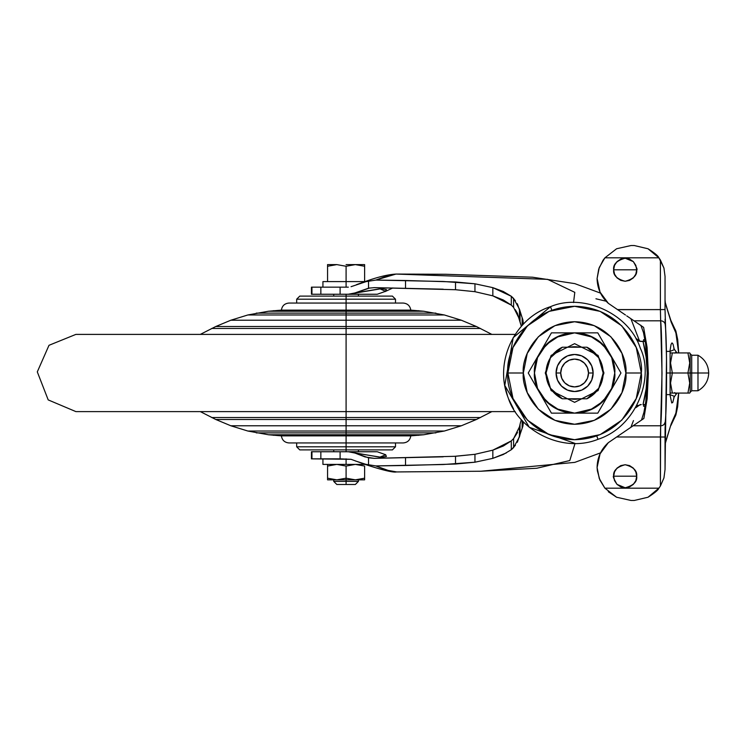 <?xml version="1.0" encoding="UTF-8"?>
<svg xmlns="http://www.w3.org/2000/svg" width="746" height="746" viewBox="0 0 746 746"><rect width="100%" height="100%" fill="white"/><g stroke="black" fill="none" stroke-linecap="round" stroke-linejoin="round"><path stroke-width="1.12" d="M355.32 464.404L346.088 466.064L336.828 464.404L327.559 466.064L327.559 464.404L327.559 478.195L336.791 479.846M355.357 479.846L364.617 478.195L364.617 479.846L364.617 478.195L355.357 479.846L346.088 478.195L336.828 479.846L327.559 478.195L336.828 479.846L346.088 478.195L355.357 479.846L346.088 478.195L346.088 479.846L355.357 479.846L364.617 478.195L355.357 479.846L364.617 479.846L346.088 479.846L346.088 481.394L346.088 479.846L336.828 479.846L346.088 479.846L346.088 478.195L336.828 479.846L327.559 479.846L336.828 479.846L346.088 478.195L355.32 479.846M346.088 481.394L358.444 481.394L346.088 481.394L346.088 484.48L355.357 484.48L336.828 484.48L346.088 484.48L346.088 481.394L333.742 481.394L346.088 481.394M346.088 458.846L346.088 464.404L365.223 464.404L346.088 464.404L346.088 458.846M346.088 281.596L322.934 281.596L365.223 281.596L346.088 281.596L346.088 287.154L346.088 266.266L336.828 264.606L346.088 266.266L355.357 264.606L364.617 266.266L364.617 281.596L364.617 266.266L355.357 264.606L346.088 266.266L346.088 281.596L322.934 281.596L322.934 287.154M346.088 294.25L346.088 296.106L346.088 294.25M346.088 311.231L423.672 311.231L346.088 311.231L346.088 313.124L435.878 313.124L346.088 313.124L346.088 314.971L444.346 314.971L346.088 314.971L346.088 320.22L461.336 320.22L346.088 320.22L346.088 326.515L476.405 326.515L346.088 326.515L346.088 328.454L480.48 328.454L346.088 328.454L346.088 417.546L480.48 417.546L346.088 417.546L346.088 419.485L476.405 419.485L346.088 419.485L346.088 425.78L461.336 425.78L346.088 425.78L346.088 431.029L444.346 431.029L346.088 431.029L346.088 432.876L435.878 432.876L346.088 432.876L346.088 434.769L423.672 434.769L346.088 434.769L346.088 435.291L418.86 435.291L346.088 435.291L346.088 435.869L410.785 435.869L346.088 435.869L346.088 446.807L395.501 446.807L346.088 446.807L346.088 451.75L346.088 449.894L392.415 449.894L299.771 449.894L346.088 449.894L346.088 446.807L395.501 446.807L296.684 446.807L346.088 446.807L346.088 442.947L403.157 442.947L289.028 442.947L346.088 442.947L346.088 435.869L410.785 435.869L281.391 435.869L418.86 435.291L273.316 435.291L423.672 434.769L268.513 434.769L346.088 434.769L346.088 432.876L435.878 432.876L256.298 432.876L346.088 432.876L346.088 431.029L444.346 431.029L247.84 431.029L346.088 431.029L346.088 425.78L461.336 425.78L230.85 425.78L346.088 425.78L346.088 419.485L476.405 419.485L215.771 419.485L346.088 419.485L346.088 417.546L480.48 417.546L211.696 417.546L346.088 417.546L346.088 411.605L515.216 411.605L75.887 411.605L346.088 411.605L346.088 328.454L480.48 328.454L211.696 328.454L346.088 328.454L346.088 326.515L476.405 326.515L215.771 326.515L346.088 326.515L346.088 320.22L461.336 320.22L230.85 320.22L346.088 320.22L346.088 314.971L444.346 314.971L247.84 314.971L346.088 314.971L346.088 313.124L435.878 313.124L256.298 313.124L346.088 313.124L346.088 311.231L423.672 311.231L268.513 311.231L346.088 311.231L346.088 310.709L418.86 310.709L346.088 310.709L346.088 311.231L268.513 311.231L346.088 311.231M327.559 281.596L327.559 266.266L336.828 264.606L327.559 266.266L327.559 281.596M327.559 264.606L327.559 266.266L327.559 264.606L327.559 266.266L336.828 264.606L346.088 266.266L336.828 264.606L327.559 264.606L336.828 264.606M355.357 264.606L364.617 266.266L364.617 264.606L346.088 264.606L355.357 264.606L364.617 266.266L364.617 264.606L355.357 264.606L346.088 266.266L355.32 264.606M336.791 264.606L327.559 266.266M346.088 464.404L322.934 464.404L346.088 464.404L322.934 464.404L322.934 458.846M336.828 479.846L327.559 478.195L327.559 479.846L327.559 466.064L336.828 464.404L346.088 466.064L336.828 464.404L346.088 466.064L355.357 464.404L346.088 466.064L346.088 478.195L346.088 466.064L355.357 464.404L364.617 466.064L355.357 464.404M336.791 464.404L327.559 466.064L336.828 464.404M364.617 466.064L364.617 478.195L364.617 466.064M364.617 479.846L364.617 478.195M327.559 464.404L327.559 466.064M596.763 435.916L597.975 439.319L596.763 435.916M550.529 306.671C515.318 317.749 493.591 361.549 508.203 397.842C518.61 430.573 562.559 453.587 597.975 439.319C636.692 426.833 654.615 377.523 640.329 348.261C629.12 313.255 582.57 292.824 550.529 306.671L551.826 310.308L550.529 306.671L513.201 337.649L504.781 385.412L529.268 427.272L575.035 443.413L569.785 460.543L536.756 468.255L480.825 471.239L536.756 468.255L569.785 460.543L575.035 443.413M523.356 422.395L522.424 420.819L523.328 422.516L522.899 426.134L517.332 442.266M515.411 445.287L511.299 449.726L503.298 454.5L492.836 458.352L474.95 462.203L443.217 464.525L375.807 465.924L388.088 470.409L396.732 471.938C392.182 471.892 385.206 469.887 375.807 465.924L363.983 464.021L351.068 459.312L340.101 458.846L340.101 451.75L311.436 451.75L311.436 458.846L351.068 459.312M478.699 471.285L480.825 471.239L478.699 471.285M513.565 408.957L508.707 399.138M507.485 395.837L504.781 385.412M356.513 284.636L363.983 281.969L375.807 280.076L395.958 274.062L547.583 279.349L574.802 292.348L573.543 302.578L574.802 292.348L547.583 279.349L395.958 274.062L387.491 275.778L375.807 280.076L443.217 281.475L474.95 283.797L492.836 287.648L503.298 291.5L511.299 296.274L515.411 300.713M517.332 303.734L522.899 319.857L523.328 323.484L522.405 325.209L523.356 323.615M635.853 338.311L637.643 340.297L641.243 341.444L640.105 341.342L635.853 338.311M633.485 420.576L630.939 427.197M639.611 341.23L633.485 325.424L639.611 341.23M635.853 407.689L637.643 405.703L641.243 404.556L640.105 404.658L635.853 407.689M587.708 386.102L581.703 390.121L574.607 391.529L567.519 390.121L561.505 386.102L557.486 380.087L556.078 373L557.486 365.913L561.505 359.898L567.519 355.879L574.607 354.471L581.703 355.879L587.708 359.898L591.727 365.913L593.135 373A18.529 18.529 0 0 0 574.607 354.471A18.529 18.529 0 0 0 556.078 373A18.529 18.529 0 0 1 574.607 354.471A18.529 18.529 0 0 1 593.135 373L588.501 373L593.135 373A18.529 18.529 0 0 1 574.607 391.529A18.529 18.529 0 0 1 556.078 373L560.712 373A13.894 13.894 0 0 1 574.607 359.106A13.894 13.894 0 0 1 588.501 373L587.447 367.685L584.435 363.171L579.922 360.159L574.607 359.106L569.291 360.159L564.778 363.171L561.766 367.685L560.712 373L561.766 378.315L564.778 382.829L569.291 385.841L574.607 386.894L579.922 385.841L584.435 382.829L587.447 378.315L588.501 373A13.894 13.894 0 0 1 574.607 386.894A13.894 13.894 0 0 1 560.712 373L556.078 373A18.529 18.529 0 0 0 574.607 391.529A18.529 18.529 0 0 0 593.135 373L591.727 380.087L587.708 386.102L581.703 390.121M630.939 318.803L633.485 325.424M520.494 422.45L519.244 427.766M517.519 432.456L513.602 438.583L511.299 440.895L503.298 446.024L492.836 450.155L474.95 454.305L454.445 456.328M443.217 456.813L374.212 458.361L455.517 456.282L455.517 464.031L405.526 465.495L405.526 457.867L405.526 465.495L375.807 465.924M375.807 280.076L405.526 280.505L405.526 288.133L405.526 280.505L455.517 281.969L455.517 289.718L374.212 287.639L443.217 289.187M455.517 289.718L455.517 281.969L474.95 283.797L474.95 291.695L455.517 289.718L474.95 291.695L492.836 295.845L503.317 299.985L511.299 305.105L513.602 307.417L511.299 305.105L492.836 295.845L492.836 287.648L492.836 295.845M515.253 309.655L517.332 313.171L520.661 324.146M311.875 458.846L311.949 451.75L311.949 458.846L320.855 458.846L320.855 451.75L320.855 458.846L340.101 458.846L340.101 451.75L348.326 451.75L311.875 451.75M311.875 287.154L348.326 287.154L311.436 287.154L311.436 294.25L311.949 294.25L311.949 287.154L311.949 294.25L320.855 294.25L320.855 287.154L320.855 294.25L340.101 294.25L340.101 287.154L340.101 294.25L348.326 294.25L354.91 292.964L368.533 288.189L368.533 280.804L351.068 286.688M523.328 323.484L522.153 317.777L522.153 325.489L522.153 317.777L519.43 309.096L519.43 319.064L513.602 307.417L513.602 298.428L513.602 307.417M523.328 422.516L523.114 424.437M595.942 298.782L606.125 301.207M474.95 454.305L474.95 462.203L455.517 464.031L455.517 456.282L474.95 454.305L474.95 462.203L492.836 458.352L492.836 450.155L492.836 458.352L506.31 452.953M474.95 291.695L474.95 283.797L492.836 287.648L511.299 296.274L511.299 305.105L511.299 296.274L513.602 298.428L519.43 309.096L519.43 319.064M492.836 450.155L511.299 440.895L511.299 449.726L511.299 440.895L513.602 438.583L513.602 447.572L511.299 449.726M519.43 426.936L519.43 436.904L513.602 447.572L513.602 438.583L519.43 426.936L519.43 436.904L520.027 434.526L520.027 424.297L521.333 419.606M520.027 321.703L520.027 311.474L520.027 321.703L521.333 326.394M523.105 423.887L522.153 428.223L522.153 420.52L522.153 428.223L520.027 434.526L520.027 424.297M523.114 321.61L523.105 322.113M392.844 287.965L385.495 291.397L392.844 287.965M355.376 460.935L368.533 465.196L368.533 457.811L354.91 453.036L348.326 451.75L379.854 457.177L385.71 454.78M374.212 287.639L368.533 288.189L368.533 280.804M368.533 465.196L368.533 457.811L374.212 458.361L365.018 456.916L354.91 453.036L381.486 457.326L386.391 456.505L385.645 454.724L377.271 451.75M376.702 451.75L348.326 451.75L376.702 451.75M385.598 291.313L379.91 288.814L354.91 292.964L369.839 287.956M385.132 291.602L386.391 289.495L381.467 288.674L348.326 294.25L377.262 294.25M311.875 294.25L376.702 294.25M640.917 341.444L637.522 340.493L639.313 341.248L645.262 341.444L641.243 341.444M643.024 341.444C648.591 362.425 648.591 383.463 643.024 404.556L645.383 404.556L643.024 404.556L646.139 388.871L647.23 372.953L646.129 357.064L643.024 341.444L645.663 341.444M636.385 406.384L637.783 405.358M637.522 340.493L636.357 339.579M640.917 404.556L636.291 406.477M603.169 373A28.562 28.562 0 0 1 586.897 398.784L598.768 388.246L603.169 373L603.943 373L598.078 355.394L574.607 343.664L551.135 355.394L545.27 373L546.044 373L545.27 373L551.135 355.394L574.607 343.664L598.078 355.394L603.943 373L598.078 390.606L574.607 402.336L551.135 390.606L545.27 373L551.135 390.606L574.607 402.336L598.078 390.606L603.943 373L603.169 373L598.768 357.754L586.897 347.216A28.562 28.562 0 0 1 603.169 373L598.768 388.246M569.702 347.216A26.25 26.25 0 0 1 579.521 347.216A26.25 26.25 0 0 0 569.702 347.216M534.462 373C532.849 361.26 544.897 333.406 574.607 332.856C604.325 333.406 616.364 361.26 614.751 373A40.144 40.144 0 0 0 539.843 352.923A40.144 40.144 0 0 0 534.462 373L537.521 388.358L546.221 401.385L559.248 410.086L574.607 413.144L589.974 410.086L602.992 401.385L611.701 388.358L614.751 373L611.701 357.642L602.992 344.615L589.974 335.914L574.607 332.856L559.248 335.914L546.221 344.615L537.521 357.642L534.462 373C532.849 384.74 544.897 412.594 574.607 413.144C604.325 412.594 616.364 384.74 614.751 373A40.144 40.144 0 0 1 609.379 393.077L620.961 373L597.788 332.856L551.434 332.856L540.207 352.289M507.905 373C505.228 353.492 525.24 307.203 574.607 306.298C623.982 307.203 643.994 353.492 641.308 373C643.994 353.492 623.982 307.203 574.607 306.298C525.24 307.203 505.228 353.492 507.905 373L523.347 373C521.286 358.005 536.663 322.44 574.607 321.74C612.55 322.44 627.927 358.005 625.866 373L641.308 373L625.866 373L621.968 392.62L610.853 409.246L594.226 420.362L574.607 424.26L554.987 420.362L538.36 409.246L527.245 392.62L523.347 373L527.245 353.38L538.36 336.754L554.987 325.638L574.607 321.74L594.226 325.638L610.853 336.754L621.968 353.38L625.866 373C627.927 387.995 612.55 423.56 574.607 424.26C536.663 423.56 521.286 387.995 523.347 373L507.905 373C505.228 392.508 525.24 438.797 574.607 439.702C623.982 438.797 643.994 392.508 641.308 373C643.994 392.508 623.982 438.797 574.607 439.702C525.24 438.797 505.228 392.508 507.905 373L512.987 398.523L527.441 420.166L549.084 434.629L574.588 439.702L600.138 434.629L621.772 420.166L636.235 398.523L641.308 373L636.235 347.477L621.772 325.834L600.138 311.371L574.625 306.298L549.084 311.371L527.441 325.834L512.987 347.477L507.905 373M609.006 352.289L597.788 332.856L551.434 332.856L528.252 373L539.517 392.517M574.634 332.856L592.828 337.22M597.658 340.12L607.486 349.949M541.727 349.949L551.564 340.12M556.385 337.22L574.607 332.856M539.517 353.483L528.252 373L551.434 413.144L574.607 413.144L556.385 408.78M540.207 393.711L551.434 413.144L597.788 413.144L609.006 393.711M551.564 405.88L541.727 396.051M607.486 396.051L597.658 405.88M592.828 408.78L574.607 413.144L597.788 413.144L609.379 393.077A40.144 40.144 0 0 1 539.843 393.077M609.696 392.517L620.961 373L609.696 353.483M569.674 347.216L579.539 347.216M579.539 398.784L569.674 398.784M579.521 398.784A26.25 26.25 0 0 1 569.702 398.784A26.25 26.25 0 0 0 579.521 398.784M562.316 398.784A28.562 28.562 0 0 1 562.316 347.216L550.455 357.754L546.044 373L550.455 388.246L562.316 398.784L586.897 398.784L562.316 398.784M586.897 347.216L562.316 347.216L586.897 347.216M574.607 391.529L567.519 390.121M557.486 380.087L556.078 373L557.486 365.913M561.505 359.898L567.519 355.879L574.607 354.471M591.727 365.913L593.135 373L591.727 365.913L587.708 359.898M515.216 334.394L346.088 334.394L515.216 334.394M346.088 310.709L418.86 310.709L273.316 310.709L346.088 310.709L346.088 310.131L410.785 310.131L346.088 310.131L346.088 310.709L273.316 310.709L346.088 310.709M346.088 310.131L410.785 310.131L281.391 310.131L346.088 310.131L346.088 303.053L403.157 303.053L346.088 303.053L346.088 310.131L281.391 310.131L346.088 310.131M346.088 299.193L395.501 299.193L346.088 299.193L346.088 303.053L346.088 299.193L395.501 299.193L296.684 299.193L346.088 299.193L346.088 296.106L392.415 296.106L346.088 296.106L346.088 299.193L296.684 299.193L346.088 299.193M296.684 303.053L296.684 299.193L299.771 296.106L392.415 296.106L395.501 299.193L395.501 303.053M346.088 296.106L299.771 296.106L346.088 296.106M200.32 334.394L215.771 326.515L230.85 320.22L247.84 314.971L268.513 311.231L281.391 310.131C282.1 305.795 284.646 303.435 289.028 303.053L403.157 303.053C407.54 303.435 410.076 305.795 410.785 310.131L423.672 311.231L444.346 314.971L461.336 320.22L476.405 326.515L491.866 334.394M346.088 303.053L289.028 303.053L346.088 303.053M346.088 313.124L256.298 313.124L346.088 313.124M346.088 314.971L247.84 314.971L346.088 314.971M346.088 320.22L230.85 320.22L346.088 320.22M346.088 326.515L215.771 326.515L346.088 326.515M346.088 328.454L211.696 328.454L346.088 328.454M346.088 411.605L75.887 411.605L48.201 399.903L37.3 371.881L48.994 345.305L75.887 334.394L346.088 334.394M346.088 417.546L211.696 417.546L346.088 417.546M346.088 419.485L215.771 419.485L346.088 419.485M346.088 425.78L230.85 425.78L346.088 425.78M346.088 431.029L247.84 431.029L346.088 431.029M346.088 432.876L256.298 432.876L346.088 432.876M346.088 434.769L268.513 434.769L346.088 434.769M346.088 435.291L273.316 435.291L346.088 435.291M346.088 435.869L281.391 435.869L346.088 435.869M491.866 411.605L476.405 419.485L461.336 425.78L444.346 431.029L423.672 434.769L410.785 435.869C410.076 440.205 407.54 442.565 403.157 442.947L289.028 442.947C284.646 442.565 282.1 440.205 281.391 435.869L268.513 434.769L247.84 431.029L230.85 425.78L215.771 419.485L200.32 411.605M346.088 446.807L296.684 446.807L346.088 446.807M395.501 442.947L395.501 446.807L392.415 449.894L299.771 449.894L296.684 446.807L296.684 442.947M697.986 355.245C704.821 359.199 708.392 365.111 708.7 373L697.986 373L697.986 355.245L697.986 390.755C704.821 386.801 708.392 380.889 708.7 373C708.392 380.889 704.821 386.801 697.986 390.755L697.986 373L708.7 373C708.392 365.111 704.821 359.199 697.986 355.245L691.719 355.245L691.719 390.755L691.719 373L697.986 373L691.719 373L691.719 390.755L690.171 392.303L690.171 353.697L689.724 352.923L688.054 352.923M625.176 281.261C616.877 279.069 613.035 275.246 613.66 269.81L636.692 269.81C637.317 275.246 633.475 279.069 625.176 281.261L629.577 280.393L633.298 277.913L635.797 274.202L636.692 269.81L635.834 265.38L633.345 261.622L629.596 259.114L625.185 258.228L620.756 259.114L617.017 261.622L614.518 265.389L613.66 269.81L614.555 274.192L617.054 277.913L620.784 280.393L625.176 281.261M613.66 476.19L636.692 476.19C637.382 481.646 633.54 485.497 625.176 487.772L617.017 484.378C613.753 478.671 612.634 475.948 613.66 476.19L614.518 480.62L617.017 484.378L620.756 486.886L625.176 487.772L629.596 486.886L633.345 484.378L635.834 480.611L636.692 476.19L635.797 471.808L633.298 468.087L629.577 465.607L625.176 464.739L620.775 465.607L617.054 468.087L614.555 471.798L613.66 476.19C613.035 470.754 616.877 466.931 625.176 464.739C633.475 466.931 637.317 470.754 636.692 476.19L613.66 476.19M674.813 353.128L676.007 352.168L676.715 352.485L673.759 348.513M670.095 392.303L670.542 393.077L672.342 393.077L670.542 393.077L672.342 393.077L670.542 383.052L672.342 373L670.095 373L670.095 394.615L670.095 373L666.654 373L687.933 373L689.724 362.948L687.933 352.923L689.724 352.923L672.342 352.923L670.542 362.966L672.342 352.923L687.933 352.923L689.724 362.948L687.933 373L691.719 373L691.719 355.245L691.719 373L690.171 373L690.171 392.303L690.171 353.697L690.171 373L687.933 373L689.724 362.966L687.933 373L672.342 373L670.542 362.985L672.342 352.923L670.542 352.923L670.095 353.697M670.095 351.385L670.095 373L670.095 351.385L666.392 351.385M617.651 309.683L660.406 309.581L660.648 320.817L634.007 320.817L643.612 327.363L647.09 347.384L648.349 373.429L647.164 398.728L643.873 418.459L633.13 425.77L660.648 425.77L660.406 436.988L616.662 436.988L633.13 425.77L660.648 425.77L662.019 373.336L660.648 320.817L634.007 320.817L627.628 316.481L641.112 325.657L633.783 320.668M629.074 317.47L626.743 315.875M616.616 248.754L631.051 245.527L634.249 245.527L648.032 248.772C654.596 252.941 658.224 255.953 658.895 257.818L660.406 260L660.406 309.609L617.539 309.609L660.406 309.609L617.502 309.581L608.354 303.352L600.045 292.134L597.098 278.491L599.271 267.506L597.098 278.491L598.74 269.017L602.973 260.382L604.903 257.818L616.616 248.754L631.051 245.527L634.249 245.527L648.032 248.772L658.895 257.818L604.903 257.818L616.616 248.754L631.051 245.527L634.156 245.527M604.913 257.808L599.271 267.497L604.903 257.818L658.895 257.818L663.94 268.066L660.406 260L660.406 309.581L665.031 309.571L665.04 276.207L665.031 309.571L665.04 276.412L663.94 268.066M599.952 480.163L604.903 488.182L599.877 479.986L597.35 470.707L597.098 467.509L599.271 478.503L597.098 467.509L600.045 453.866L608.354 442.648L616.625 437.016L608.354 442.648C601.043 449.325 597.294 457.615 597.098 467.509L600.054 453.838M634.156 500.473L631.051 500.473L616.597 497.237L608.288 491.726M616.662 436.988L665.031 437.025L665.087 427.477M663.94 477.934L660.406 486L663.94 477.934L665.04 469.588L666.514 357.875L665.031 309.571L660.406 309.581L660.648 320.817A4.635 4.364 -4.3 0 1 665.264 324.808A4.635 4.364 175.7 0 0 660.648 320.817C662.345 334.973 662.345 411.717 660.648 425.77A4.635 4.364 4.3 0 0 665.264 421.779A4.635 4.364 -175.7 0 1 660.648 425.77L660.406 486L658.895 488.182L604.903 488.182L599.271 478.494M665.087 319.12L665.264 324.846C667.222 344.503 666.803 408.081 665.264 421.751L665.031 437.025L660.406 437.016L660.406 486L658.895 488.182L648.013 497.237L634.249 500.473L631.051 500.473L634.249 500.473L648.013 497.237C654.596 493.059 658.224 490.038 658.895 488.182L604.903 488.182L616.597 497.237L604.903 488.182M665.022 299.771L665.32 303.165L671.232 322.272L676.771 334.917L678.655 352.923L675.736 331.793A4.635 4.457 -28.3 0 0 675.195 329.536A4.635 4.457 151.7 0 1 675.736 331.793L671.232 322.272L665.283 302.578M665.283 443.422L671.232 423.728L675.736 414.207A4.635 4.457 28.3 0 1 675.195 416.464A4.635 4.457 -151.7 0 0 675.736 414.207L678.655 393.077L676.771 411.111L671.232 423.728L665.32 442.835L665.022 446.229M674.328 349.697L673.023 344.102L672.006 342.89L671.064 344.372L669.927 351.385L674.328 349.688M669.927 394.615L671.736 402.961L672.743 402.504L674.328 396.303L669.927 394.615M625.474 315.008L608.354 303.352C601.043 296.675 597.294 288.385 597.098 278.491M643.49 332.604L640.805 325.191L643.49 332.604L645.616 343.869L647.444 373.42L645.831 401.311L643.938 412.314L641.504 420.073L632.44 426.236M619.721 434.89L624.7 431.524M600.026 292.106L608.354 303.352M641.112 325.657L627.628 316.481M621.959 433.379L641.504 420.073M636.03 423.803L633.13 425.77M630.687 427.439L624.02 431.981M645.616 343.869L646.978 357.912L647.444 373.42L647.034 387.976L645.831 401.311L643.938 412.314M643.873 418.459L647.164 398.728L648.349 373.429L647.09 347.384L643.612 327.363M631.051 500.473L616.597 497.237M678.711 393.077L677.666 406.645L675.885 414.916L670.906 425.5L671.232 423.728L665.32 442.835L665.04 445.959M670.841 320.351L665.32 303.165L665.04 300.041M670.542 383.015L672.342 373L670.542 362.985L672.342 352.923L670.542 352.923M689.724 383.174L687.933 373L689.724 383.015L687.933 393.077L672.342 393.077L687.933 393.077L689.724 383.043L687.933 393.077L689.724 393.077L690.171 392.303M672.342 393.077L670.542 383.052L672.342 373M688.092 392.582L687.933 393.077L689.724 393.077M688.11 373.55L687.943 373.028M645.113 406.262L643.556 406.262L645.113 406.262M644.982 339.738L643.556 339.738L643.556 341.286L645.234 341.286L643.556 341.286L643.556 339.738L644.982 339.738M677.088 393.133L675.811 393.813L674.673 392.601M625.176 269.81L613.66 269.81C612.97 264.354 616.811 260.503 625.185 258.228L633.345 261.622C636.608 267.329 637.718 270.052 636.692 269.81L625.176 269.81M664.854 422.712L664.257 424.166M645.355 404.714L643.556 404.714L643.556 406.262L643.556 404.714L645.355 404.714M665.264 421.779A4.635 4.364 -175.7 0 0 665.273 421.406C666.971 408.426 666.971 338.246 665.273 325.191A4.635 4.364 175.7 0 0 665.264 324.808M665.031 437.025L665.04 469.588M355.357 484.48L358.444 481.394L358.444 479.846M358.444 451.75L358.444 449.894M358.444 296.106L358.444 294.25M333.742 451.75L333.742 449.894M333.742 296.106L333.742 294.25M336.828 484.48L333.742 481.394L333.742 479.846M363.983 464.021C371.042 466.455 391.827 473.067 396.368 471.938L480.825 471.239L574.821 462.371L600.511 452.878M600.511 293.122L574.83 283.629L532.551 277.214L445.847 274.276L396.368 274.062C388.237 274.425 377.448 277.064 363.983 281.969M523.105 324.221L523.105 322.104M523.105 423.896L523.105 421.779M385.654 291.276L377.271 294.25M677.247 352.923L676.715 352.485M665.292 443.357L665.003 446.537M678.711 352.923L677.713 339.7L675.885 331.093L670.906 320.5M665.003 299.463L665.292 302.643M670.095 394.615L666.411 394.615M697.986 390.755L691.719 390.755M691.719 355.245L690.171 353.697M676.725 393.496L673.759 397.487"/></g></svg>
